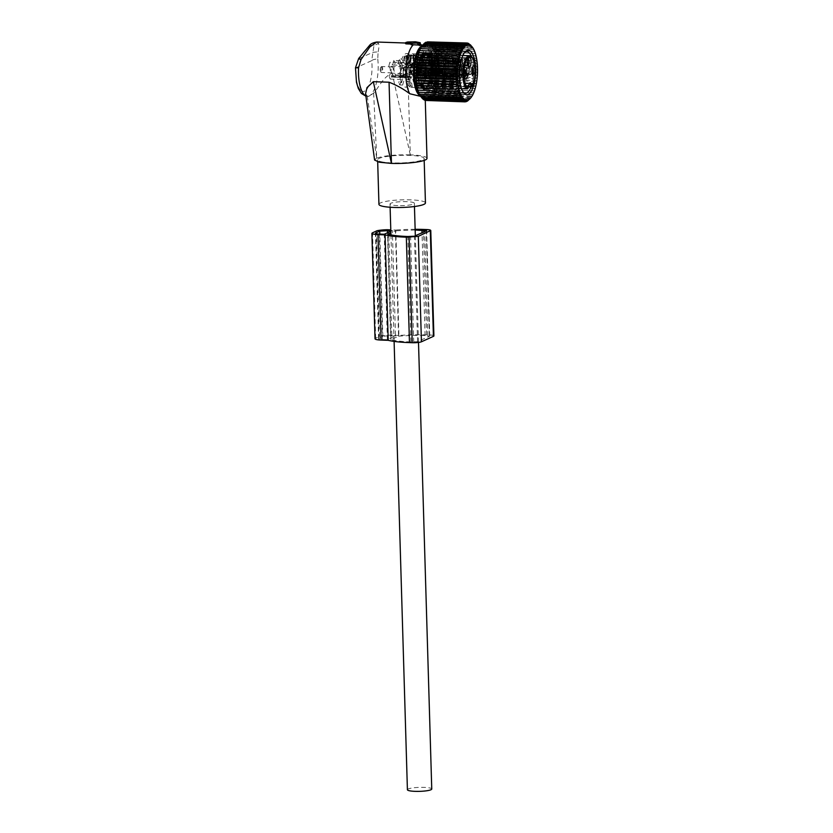 <?xml version="1.0" encoding="UTF-8"?>
<svg xmlns="http://www.w3.org/2000/svg" width="833" height="833" viewBox="0 0 833 833"><rect width="100%" height="100%" fill="white"/><g stroke="black" fill="none" stroke-linecap="round" stroke-linejoin="round"><path stroke-width="0.62" stroke-dasharray="4.17 3.12" d="M420.759 45.43L416.417 43.389A27.322 9.84 -88 0 1 416.615 43.389A27.322 9.84 -88 0 1 417.625 43.566A27.322 9.84 -88 0 1 419.697 44.92A27.322 9.84 -88 0 1 422.841 87.777L425.059 92.984L425.278 100.387M421.946 45.919A25.334 9.121 -88 0 1 424.403 45.784A25.334 9.121 -88 0 1 426.329 47.033A25.334 9.121 -88 0 1 431.629 73.117A25.334 9.121 -88 0 1 423.341 95.92L425.059 92.984M365.583 93.733L367.186 96.024L368.79 96.42L373.642 93.098C378.661 87.725 382.982 77.042 392.145 73.148L407.878 73.689C412.502 74.928 416.073 77.49 418.614 81.405L422.841 87.777M378.088 51.823C378.994 48.033 379.15 45.263 378.578 43.503L373.965 45.513L371.705 60.653A4.748 1.676 -6.4 0 1 377.776 59.07L378.088 51.823L372.767 52.354L358.669 58.737L355.493 67.785M420.634 96.357L423.341 95.92A25.334 9.121 -88 0 1 422.675 96.149A25.334 9.121 -88 0 1 420.228 95.847M407.878 73.689L410.284 154.865A26.135 4.28 178.3 0 1 420.821 155.792A26.135 4.28 178.3 0 1 426.996 158.353M410.284 154.865L392.145 73.148M373.642 93.098L376.714 158.197C383.794 155.698 394.894 154.584 410.013 154.855M367.186 96.024L376.714 158.197M376.287 158.385L374.59 159.988M383.118 162.102A23.262 3.811 178.3 0 1 377.62 159.821A23.262 3.811 178.3 0 1 392.822 155.792A23.262 3.811 178.3 0 1 418.624 156.156A23.262 3.811 178.3 0 1 424.122 158.437A23.262 3.811 178.3 0 1 408.92 162.466A23.262 3.811 178.3 0 1 383.118 162.102M378.578 43.503L376.724 42.014M358.638 58.549L358.669 58.737C366.874 47.002 371.976 42.598 373.965 45.513M378.942 204.335A23.262 3.811 178.3 0 1 394.144 200.305A23.262 3.811 178.3 0 1 419.947 200.67A23.262 3.811 178.3 0 1 425.444 202.95M415.407 41.785L415.677 43.358L416.417 43.389L405.671 43.67M415.677 43.358L414.188 43.316L414.386 41.848M412.262 42.806L411.221 44.659M412.012 44.076L411.263 44.055M413.543 42.223L413.46 43.431M397.81 205.626A12.172 1.989 178.3 0 1 390.021 204.002A12.172 1.989 178.3 0 1 406.577 201.659A12.172 1.989 178.3 0 1 414.365 203.283A12.172 1.989 178.3 0 1 397.81 205.626M407.41 789.726A12.172 1.989 178.3 0 1 423.966 787.383A12.172 1.989 178.3 0 1 431.754 789.007M421.071 70.972L422.279 71.992L423.674 71.367C421.956 70.493 421.082 70.368 421.071 70.972L420.946 68.493L422.196 69.129C420.321 68.368 420.78 68.15 423.591 68.504L426.204 68.421A4.457 1.604 92 0 0 425.174 69.368A4.457 1.604 92 0 0 424.497 74.304A4.457 1.604 92 0 0 425.902 77.334A4.457 1.604 92 0 0 426.944 76.386A4.457 1.604 92 0 0 427.621 71.451A4.457 1.604 92 0 0 426.204 68.421M402.672 68.4A3.769 1.354 92 0 0 401.496 69.087A3.769 1.354 92 0 0 400.965 73.658A3.769 1.354 92 0 0 402.412 75.741A3.769 1.354 92 0 0 402.985 75.022A3.769 1.354 92 0 0 403.589 71.263A3.769 1.354 92 0 0 402.672 68.4L404.39 69.576A2.624 0.948 92 0 0 403.568 70.055A2.624 0.948 92 0 0 403.203 73.231A2.624 0.948 92 0 0 404.213 74.689A2.624 0.948 92 0 0 404.609 74.189A2.624 0.948 92 0 0 405.036 71.565A2.624 0.948 92 0 0 404.39 69.576L405.546 69.941A2.228 0.802 92 0 0 405.036 70.42A2.228 0.802 92 0 0 404.692 72.888A2.228 0.802 92 0 0 405.4 74.397A2.228 0.802 92 0 0 405.921 73.918A2.228 0.802 92 0 0 406.254 71.461A2.228 0.802 92 0 0 405.546 69.941L421.019 70.743M408.212 67.806A4.457 1.604 92 0 0 407.17 68.754A4.457 1.604 -88 0 0 406.494 73.679A4.457 1.604 -88 0 0 407.899 76.709A4.457 1.604 -88 0 0 408.128 76.678A4.457 1.604 -88 0 0 408.941 75.761A4.457 1.604 92 0 0 409.638 71.138A4.457 1.604 92 0 0 408.43 67.858A4.457 1.604 92 0 0 408.212 67.806L420.946 68.493M423.591 68.504C425.434 68.316 424.965 68.525 422.196 69.129M425.663 74.606A2.228 0.802 -88 0 1 425.153 75.074A2.228 0.802 -88 0 1 424.445 73.564A2.228 0.802 -88 0 1 424.778 71.097A2.228 0.802 -88 0 1 425.299 70.628A2.228 0.802 -88 0 1 425.934 71.617A2.228 0.802 -88 0 1 425.84 74.127A2.228 0.802 -88 0 1 425.663 74.606M403.89 67.712A5.644 2.03 -88 0 1 405.484 66.578A5.644 2.03 -88 0 1 407.014 70.732A5.644 2.03 -88 0 1 406.129 76.594A5.644 2.03 92 0 1 405.098 77.75A5.644 2.03 92 0 1 403.068 74.335A5.644 2.03 92 0 1 403.89 67.712M405.89 75.657A4.457 1.604 92 0 0 406.577 70.732A4.457 1.604 92 0 0 405.161 67.702A4.457 1.604 92 0 0 404.13 68.65A4.457 1.604 92 0 0 403.443 73.575A4.457 1.604 92 0 0 404.859 76.605A4.457 1.604 92 0 0 405.89 75.657M401.36 68.556A4.457 1.604 92 0 0 400.673 73.481A4.457 1.604 92 0 0 402.089 76.511A4.457 1.604 92 0 0 403.12 75.564A4.457 1.604 92 0 0 403.807 70.638A4.457 1.604 92 0 0 402.391 67.608A4.457 1.604 92 0 0 401.36 68.556M428.787 76.074A3.27 1.177 92 0 0 429.151 76.251A3.27 1.177 92 0 0 430.411 73.554A3.27 1.177 92 0 0 429.745 69.91A3.27 1.177 92 0 0 429.38 69.722A3.27 1.177 92 0 0 428.36 71.117A3.27 1.177 92 0 0 428.235 74.783A3.27 1.177 92 0 0 428.787 76.074M429.453 76.095A3.27 1.177 -88 0 1 428.787 72.44A3.27 1.177 -88 0 1 430.047 69.743A3.27 1.177 -88 0 1 430.411 69.93A3.27 1.177 -88 0 1 431.077 73.575A3.27 1.177 -88 0 1 429.818 76.272A3.27 1.177 -88 0 1 429.453 76.095M430.817 76.521A4.457 1.604 92 0 0 431.494 71.586A4.457 1.604 92 0 0 430.088 68.556A4.457 1.604 92 0 0 429.047 69.503A4.457 1.604 92 0 0 428.37 74.439A4.457 1.604 92 0 0 429.776 77.459A4.457 1.604 92 0 0 430.817 76.521M428.047 76.417A4.457 1.604 92 0 0 428.724 71.492A4.457 1.604 92 0 0 427.319 68.462A4.457 1.604 92 0 0 426.277 69.41A4.457 1.604 92 0 0 425.601 74.345A4.457 1.604 92 0 0 427.006 77.365A4.457 1.604 92 0 0 428.047 76.417M428.162 76.886A5.05 1.822 92 0 0 428.933 71.305A5.05 1.822 92 0 0 427.339 67.869A5.05 1.822 92 0 0 426.163 68.941A5.05 1.822 92 0 0 425.392 74.533A5.05 1.822 92 0 0 426.985 77.958A5.05 1.822 92 0 0 428.162 76.886M425.049 68.9A5.05 1.822 92 0 0 424.289 74.491A5.05 1.822 92 0 0 425.882 77.927A5.05 1.822 92 0 0 427.058 76.855A5.05 1.822 92 0 0 427.829 71.263A5.05 1.822 92 0 0 426.225 67.827A5.05 1.822 92 0 0 425.049 68.9M424.809 68.379L425.299 70.628M431.442 71.138L459.15 73.21A4.457 1.572 94.3 0 0 457.931 70.638A4.457 1.572 94.3 0 0 456.057 74.616L428.349 72.544L430.057 69.753L431.442 71.138L430.109 68.556L428.349 72.544M459.15 73.21L459.025 73.273A4.134 1.458 94.3 0 0 457.702 70.992A4.134 1.458 94.3 0 0 456.172 74.564L456.057 74.616M459.025 73.273L431.046 71.346A3.27 1.156 94.3 0 0 430.192 69.753A3.27 1.156 94.3 0 0 428.86 72.336L456.172 74.564M431.515 73.481L459.15 73.314A4.457 1.635 -90.4 0 1 457.556 77.292A4.457 1.635 -90.4 0 1 456.057 74.71L428.87 74.678L429.838 76.272L431.515 73.481L429.807 77.459L428.422 74.887M459.15 73.314L459.035 73.366A4.134 1.51 -90.4 0 1 457.338 76.928A4.134 1.51 -90.4 0 1 456.182 74.658L456.057 74.71M431.067 73.689L459.035 73.366M455.713 73.533A3.27 1.197 -90.4 0 1 454.558 76.126A3.27 1.197 -90.4 0 1 453.516 74.522L456.182 74.658M453.516 74.522L428.87 74.678M424.507 59.018L425.725 60.049L427.11 59.414C425.392 58.549 424.528 58.414 424.507 59.018L424.393 56.55L425.632 57.185C423.758 56.415 424.226 56.207 427.027 56.55L429.651 56.477A4.457 1.604 92 0 0 428.61 57.425A4.457 1.604 92 0 0 427.933 62.36A4.457 1.604 92 0 0 429.339 65.38A4.457 1.604 92 0 0 430.38 64.443A4.457 1.604 92 0 0 431.057 59.507A4.457 1.604 92 0 0 429.651 56.477M406.108 56.446A3.769 1.354 92 0 0 404.932 57.144A3.769 1.354 92 0 0 404.401 61.715A3.769 1.354 92 0 0 405.858 63.797A3.769 1.354 92 0 0 406.431 63.079A3.769 1.354 92 0 0 407.035 59.32A3.769 1.354 92 0 0 406.108 56.446L407.826 57.623A2.624 0.948 92 0 0 407.014 58.112A2.624 0.948 92 0 0 406.639 61.288A2.624 0.948 92 0 0 407.649 62.746A2.624 0.948 92 0 0 408.055 62.246A2.624 0.948 92 0 0 408.472 59.622A2.624 0.948 92 0 0 407.826 57.623L408.993 57.998A2.228 0.802 92 0 0 408.472 58.466A2.228 0.802 92 0 0 408.128 60.934A2.228 0.802 92 0 0 408.836 62.454A2.228 0.802 92 0 0 409.357 61.975A2.228 0.802 92 0 0 409.701 59.507A2.228 0.802 92 0 0 408.993 57.998L424.455 58.799M411.648 55.863A4.457 1.604 92 0 0 410.617 56.811A4.457 1.604 -88 0 0 409.93 61.736A4.457 1.604 -88 0 0 411.346 64.766A4.457 1.604 -88 0 0 411.564 64.735A4.457 1.604 -88 0 0 412.377 63.818A4.457 1.604 92 0 0 413.085 59.185A4.457 1.604 92 0 0 411.877 55.915A4.457 1.604 92 0 0 411.648 55.863L424.393 56.55M427.027 56.55C428.87 56.373 428.412 56.582 425.632 57.185M429.11 62.652A2.228 0.802 -88 0 1 428.589 63.131A2.228 0.802 -88 0 1 427.881 61.621A2.228 0.802 -88 0 1 428.224 59.153A2.228 0.802 -88 0 1 428.745 58.674A2.228 0.802 -88 0 1 429.37 59.674A2.228 0.802 -88 0 1 429.287 62.173A2.228 0.802 -88 0 1 429.11 62.652M407.327 55.769A5.644 2.03 -88 0 1 408.93 54.634A5.644 2.03 -88 0 1 410.461 58.789A5.644 2.03 -88 0 1 409.565 64.651A5.644 2.03 92 0 1 408.545 65.807A5.644 2.03 92 0 1 406.514 62.381A5.644 2.03 92 0 1 407.327 55.769M409.336 63.714A4.457 1.604 92 0 0 410.013 58.779A4.457 1.604 92 0 0 408.607 55.759A4.457 1.604 92 0 0 407.566 56.706A4.457 1.604 92 0 0 406.889 61.632A4.457 1.604 92 0 0 408.295 64.662A4.457 1.604 92 0 0 409.336 63.714M404.796 56.602A4.457 1.604 92 0 0 404.12 61.538A4.457 1.604 92 0 0 405.525 64.568A4.457 1.604 92 0 0 406.566 63.62A4.457 1.604 92 0 0 407.243 58.685A4.457 1.604 92 0 0 405.838 55.665A4.457 1.604 92 0 0 404.796 56.602M432.223 64.12A3.27 1.177 92 0 0 432.598 64.308A3.27 1.177 92 0 0 433.847 61.611A3.27 1.177 92 0 0 433.191 57.956A3.27 1.177 92 0 0 432.816 57.779A3.27 1.177 92 0 0 431.796 59.174A3.27 1.177 92 0 0 431.671 62.839A3.27 1.177 92 0 0 432.223 64.12M432.889 64.151A3.27 1.177 -88 0 1 432.233 60.497A3.27 1.177 -88 0 1 433.483 57.8A3.27 1.177 -88 0 1 433.858 57.987A3.27 1.177 -88 0 1 434.514 61.632A3.27 1.177 -88 0 1 433.264 64.328A3.27 1.177 -88 0 1 432.889 64.151M434.253 64.568A4.457 1.604 92 0 0 434.93 59.643A4.457 1.604 92 0 0 433.524 56.613A4.457 1.604 92 0 0 432.494 57.56A4.457 1.604 92 0 0 431.806 62.485A4.457 1.604 92 0 0 433.222 65.515A4.457 1.604 92 0 0 434.253 64.568M431.484 64.474A4.457 1.604 92 0 0 432.171 59.549A4.457 1.604 92 0 0 430.755 56.519A4.457 1.604 92 0 0 429.724 57.467A4.457 1.604 92 0 0 429.037 62.392A4.457 1.604 92 0 0 430.453 65.422A4.457 1.604 92 0 0 431.484 64.474M431.609 64.943A5.05 1.822 92 0 0 432.379 59.351A5.05 1.822 92 0 0 430.776 55.926A5.05 1.822 92 0 0 429.599 56.998A5.05 1.822 92 0 0 428.828 62.59A5.05 1.822 92 0 0 430.432 66.015A5.05 1.822 92 0 0 431.609 64.943M428.495 56.956A5.05 1.822 92 0 0 427.725 62.548A5.05 1.822 92 0 0 429.318 65.974A5.05 1.822 92 0 0 430.494 64.912A5.05 1.822 92 0 0 431.265 59.32A5.05 1.822 92 0 0 429.672 55.884A5.05 1.822 92 0 0 428.495 56.956M428.245 56.436L428.745 58.674M434.888 59.195L462.586 61.267A4.457 1.572 94.3 0 0 461.367 58.695A4.457 1.572 94.3 0 0 459.493 62.673L431.796 60.59L433.504 57.8L434.888 59.195L433.545 56.613L431.796 60.59M462.586 61.267L462.471 61.319A4.134 1.458 94.3 0 0 461.138 59.039A4.134 1.458 94.3 0 0 459.618 62.61L459.493 62.673M462.471 61.319L434.493 59.403A3.27 1.156 94.3 0 0 433.629 57.81A3.27 1.156 94.3 0 0 432.296 60.392L459.618 62.61M434.951 61.538L462.596 61.361A4.457 1.635 -90.4 0 1 460.993 65.349A4.457 1.635 -90.4 0 1 459.493 62.767L432.306 62.735L433.275 64.328L434.951 61.538L433.243 65.515L431.858 62.933M462.596 61.361L462.471 61.423A4.134 1.51 -90.4 0 1 460.774 64.984A4.134 1.51 -90.4 0 1 459.618 62.714L459.493 62.767M434.503 61.736L462.471 61.423M459.15 61.59A3.27 1.197 -90.4 0 1 457.994 64.183A3.27 1.197 -90.4 0 1 456.963 62.579L459.618 62.714M456.963 62.579L432.306 62.735M428.558 67.577L429.766 68.598L431.161 67.973C429.443 67.109 428.579 66.973 428.558 67.577L428.443 65.099L429.682 65.734C427.808 64.974 428.277 64.766 431.077 65.109L433.701 65.036A4.457 1.604 92 0 0 432.66 65.984A4.457 1.604 92 0 0 431.983 70.909A4.457 1.604 92 0 0 433.389 73.939A4.457 1.604 92 0 0 434.43 72.992A4.457 1.604 92 0 0 435.107 68.067A4.457 1.604 92 0 0 433.701 65.036M410.159 65.005A3.769 1.354 92 0 0 408.982 65.703A3.769 1.354 92 0 0 408.451 70.264A3.769 1.354 92 0 0 409.909 72.356A3.769 1.354 92 0 0 410.482 71.638A3.769 1.354 92 0 0 411.086 67.869A3.769 1.354 92 0 0 410.159 65.005L411.877 66.182A2.624 0.948 92 0 0 411.054 66.661A2.624 0.948 92 0 0 410.69 69.847A2.624 0.948 92 0 0 411.7 71.294A2.624 0.948 92 0 0 412.096 70.795A2.624 0.948 92 0 0 412.522 68.181A2.624 0.948 92 0 0 411.877 66.182L413.043 66.557A2.228 0.802 92 0 0 412.522 67.025A2.228 0.802 92 0 0 412.179 69.493A2.228 0.802 92 0 0 412.887 71.003A2.228 0.802 92 0 0 413.407 70.534A2.228 0.802 92 0 0 413.741 68.067A2.228 0.802 92 0 0 413.043 66.557L428.506 67.358M415.698 64.412A4.457 1.604 92 0 0 414.657 65.359A4.457 1.604 -88 0 0 413.98 70.295A4.457 1.604 -88 0 0 415.396 73.325A4.457 1.604 -88 0 0 415.615 73.283A4.457 1.604 -88 0 0 416.427 72.377A4.457 1.604 92 0 0 417.135 67.744A4.457 1.604 92 0 0 415.917 64.464A4.457 1.604 92 0 0 415.698 64.412L428.443 65.099M431.077 65.109C432.921 64.922 432.462 65.13 429.682 65.734M433.16 71.211A2.228 0.802 -88 0 1 432.639 71.68A2.228 0.802 -88 0 1 431.931 70.17A2.228 0.802 -88 0 1 432.275 67.702A2.228 0.802 -88 0 1 432.785 67.234A2.228 0.802 -88 0 1 433.42 68.233A2.228 0.802 -88 0 1 433.337 70.732A2.228 0.802 -88 0 1 433.16 71.211M411.377 64.318A5.644 2.03 -88 0 1 412.981 63.193A5.644 2.03 -88 0 1 414.511 67.338A5.644 2.03 -88 0 1 413.616 73.21A5.644 2.03 92 0 1 412.595 74.356A5.644 2.03 92 0 1 410.554 70.94A5.644 2.03 92 0 1 411.377 64.318M413.387 72.273A4.457 1.604 92 0 0 414.063 67.338A4.457 1.604 92 0 0 412.647 64.308A4.457 1.604 92 0 0 411.617 65.255A4.457 1.604 92 0 0 410.94 70.191A4.457 1.604 92 0 0 412.345 73.221A4.457 1.604 92 0 0 413.387 72.273M408.847 65.161A4.457 1.604 92 0 0 408.17 70.097A4.457 1.604 92 0 0 409.576 73.117A4.457 1.604 92 0 0 410.617 72.179A4.457 1.604 92 0 0 411.294 67.244A4.457 1.604 92 0 0 409.878 64.214A4.457 1.604 92 0 0 408.847 65.161M436.273 72.679A3.27 1.177 92 0 0 436.648 72.867A3.27 1.177 92 0 0 437.898 70.159A3.27 1.177 92 0 0 437.242 66.515A3.27 1.177 92 0 0 436.867 66.328A3.27 1.177 92 0 0 435.846 67.733A3.27 1.177 92 0 0 435.721 71.399A3.27 1.177 92 0 0 436.273 72.679M436.94 72.7A3.27 1.177 -88 0 1 436.284 69.056A3.27 1.177 -88 0 1 437.533 66.359A3.27 1.177 -88 0 1 437.898 66.536A3.27 1.177 -88 0 1 438.564 70.191A3.27 1.177 -88 0 1 437.304 72.888A3.27 1.177 -88 0 1 436.94 72.7M438.304 73.127A4.457 1.604 92 0 0 438.981 68.191A4.457 1.604 92 0 0 437.575 65.172A4.457 1.604 92 0 0 436.534 66.109A4.457 1.604 92 0 0 435.857 71.044A4.457 1.604 92 0 0 437.273 74.075A4.457 1.604 92 0 0 438.304 73.127M435.534 73.033A4.457 1.604 92 0 0 436.211 68.098A4.457 1.604 92 0 0 434.805 65.078A4.457 1.604 92 0 0 433.764 66.015A4.457 1.604 92 0 0 433.087 70.951A4.457 1.604 92 0 0 434.503 73.981A4.457 1.604 92 0 0 435.534 73.033M435.649 73.502A5.05 1.822 92 0 0 436.419 67.91A5.05 1.822 92 0 0 434.826 64.474A5.05 1.822 92 0 0 433.649 65.547A5.05 1.822 92 0 0 432.879 71.138A5.05 1.822 92 0 0 434.482 74.574A5.05 1.822 92 0 0 435.649 73.502M432.546 65.515A5.05 1.822 92 0 0 431.775 71.107A5.05 1.822 92 0 0 433.368 74.533A5.05 1.822 92 0 0 434.545 73.46A5.05 1.822 92 0 0 435.315 67.869A5.05 1.822 92 0 0 433.722 64.443A5.05 1.822 92 0 0 432.546 65.515M432.296 64.984L432.785 67.234M438.929 67.744L466.636 69.826A4.457 1.572 94.3 0 0 465.418 67.254A4.457 1.572 94.3 0 0 463.544 71.222L435.836 69.149L437.554 66.359L438.929 67.744L437.596 65.172L435.836 69.149M466.636 69.826L466.511 69.878A4.134 1.458 94.3 0 0 465.189 67.598A4.134 1.458 94.3 0 0 463.669 71.169L463.544 71.222M466.511 69.878L438.533 67.952A3.27 1.156 94.3 0 0 437.679 66.369A3.27 1.156 94.3 0 0 436.346 68.952L463.669 71.169M439.001 70.087L466.636 69.92A4.457 1.635 -90.4 0 1 465.043 73.898A4.457 1.635 -90.4 0 1 463.544 71.315L436.357 71.284L437.325 72.888L439.001 70.087L437.294 74.075L435.909 71.492M466.636 69.92L466.522 69.972A4.134 1.51 -90.4 0 1 464.824 73.533A4.134 1.51 -90.4 0 1 463.669 71.263L463.544 71.315M438.554 70.295L466.522 69.972M463.2 70.139A3.27 1.197 -90.4 0 1 462.044 72.731A3.27 1.197 -90.4 0 1 461.003 71.138L463.669 71.263M461.003 71.138L436.357 71.284M431.057 54.437A3.353 1.208 92 0 0 430.328 53.687L427.735 54.853L432.993 54.509A3.353 1.208 92 0 0 432.265 53.749A3.353 1.208 92 0 0 431.484 54.457A3.353 1.208 92 0 0 431.171 55.332L427.735 54.853L429.547 54.395A3.353 1.208 92 0 0 429.234 55.259M435.222 89.725A20.492 7.372 -88 0 1 431.869 91.755A20.492 7.372 -88 0 1 425.226 75.72A20.492 7.372 -88 0 1 429.911 52.833A20.492 7.372 -88 0 1 433.275 50.792A20.492 7.372 -88 0 1 439.907 66.838A20.492 7.372 -88 0 1 435.222 89.725M432.993 54.509A16.785 6.039 -88 0 1 433.15 54.509A16.785 6.039 -88 0 1 438.575 67.64A16.785 6.039 -88 0 1 434.743 86.382A16.785 6.039 -88 0 1 433.962 87.226A3.353 1.208 -88 0 1 433.66 88.09A3.353 1.208 -88 0 1 432.879 88.808A3.353 1.208 -88 0 1 432.15 88.048A16.785 6.039 -88 0 1 431.994 88.048A16.785 6.039 -88 0 1 426.558 74.908A16.785 6.039 -88 0 1 430.401 56.175A16.785 6.039 -88 0 1 431.171 55.332M407.67 57.894L410.44 57.987A16.785 6.039 -88 0 1 411.044 78.427L408.274 78.333A16.785 6.039 -88 0 1 407.337 81.592L410.107 81.686A16.785 6.039 -88 0 1 408.16 85.466A16.785 6.039 -88 0 1 405.411 87.132A16.785 6.039 -88 0 1 402.641 85.07L399.871 84.976A16.785 6.039 -88 0 1 398.768 82.644L401.537 82.738A16.785 6.039 -88 0 1 400.923 62.298L398.153 62.204A16.785 6.039 -88 0 1 399.101 58.945L401.87 59.039A16.785 6.039 -88 0 1 403.807 55.259A16.785 6.039 -88 0 1 406.566 53.593A16.785 6.039 -88 0 1 409.336 55.655L406.566 55.561A16.785 6.039 -88 0 1 407.67 57.894L406.087 63.391L408.857 63.485A10.1 3.634 -88 0 1 408.982 63.933A5.342 1.926 -88 0 1 409.909 63.329A5.342 1.926 -88 0 1 411.492 70.43A5.342 1.926 -88 0 1 409.544 74.012A5.342 1.926 -88 0 1 409.274 73.95A10.1 3.634 -88 0 1 409.18 74.491L406.41 74.397A10.1 3.634 -88 0 1 405.473 77.656L407.337 81.592M420.009 54.343L422.123 54.416A16.785 6.039 -88 0 1 425.923 62.444L422.227 61.934L420.55 58.404L420.009 54.343A16.785 6.039 -88 0 1 423.81 62.371M423.039 85.372L420.925 85.299L421.217 80.863L423.331 80.936L423.039 85.372A16.785 6.039 -88 0 0 426.267 74.158L424.153 74.085A16.785 6.039 -88 0 1 420.925 85.299M417.614 73.856A16.785 6.039 -88 0 1 414.386 85.07L416.094 75.699L417.614 73.856L419.728 73.929A16.785 6.039 -88 0 1 416.5 85.143L414.386 85.07M413.47 54.124A16.785 6.039 -88 0 1 417.271 62.142L415.688 61.715L414.011 58.175L413.47 54.124L415.584 54.187A16.785 6.039 -88 0 1 419.374 62.215L417.271 62.142M440.761 89.912A20.492 7.372 -88 0 1 437.398 91.953A20.492 7.372 -88 0 1 430.765 75.907A20.492 7.372 -88 0 1 435.451 53.02A20.492 7.372 -88 0 1 438.814 50.99A20.492 7.372 -88 0 1 445.447 67.025A20.492 7.372 -88 0 1 440.761 89.912M433.962 87.226L429.641 87.434L431.713 88.027A3.353 1.208 92 0 0 432.025 87.163M432.15 88.048L430.203 87.986C428.412 87.975 428.224 87.788 429.641 87.434C428.224 87.788 428.412 87.975 430.203 87.986A3.353 1.208 92 0 0 430.932 88.735A3.353 1.208 92 0 0 431.713 88.027M412.502 67.494L414.615 67.567A16.785 6.039 -88 0 1 417.843 56.352L415.729 56.28L414.022 65.651L412.502 67.494A16.785 6.039 -88 0 1 415.729 56.28M414.959 79.281L412.845 79.208L414.959 79.281A16.785 6.039 -88 0 0 418.76 87.309L416.646 87.236A16.785 6.039 -88 0 1 412.845 79.208M405.963 67.265A16.785 6.039 -88 0 1 409.19 56.061L407.483 65.422L405.963 67.265L408.076 67.338A16.785 6.039 -88 0 1 411.304 56.134L409.19 56.061M410.107 87.007A16.785 6.039 -88 0 1 406.306 78.979L407.899 79.416L409.565 82.946L410.107 87.007L412.22 87.08A16.785 6.039 -88 0 1 408.42 79.052L406.306 78.979M408.274 78.333L406.41 74.397M411.044 78.427L409.18 74.491M410.44 57.987L408.857 63.485M406.566 55.561L404.984 61.059A10.1 3.634 -88 0 1 406.087 63.391M409.336 55.655L407.754 61.153L404.984 61.059M401.87 59.039L403.724 62.975A10.1 3.634 -88 0 1 403.901 62.59A5.342 1.926 -88 0 1 405.869 54.77A5.342 1.926 -88 0 1 406.462 55.072A5.342 1.926 -88 0 1 407.556 60.934A10.1 3.634 -88 0 1 407.754 61.153M402.641 85.07L404.817 77.5A5.342 1.926 -88 0 1 406.473 75.272A5.342 1.926 -88 0 1 407.545 76.272L410.107 81.686M405.473 77.656L394.394 77.271L393.697 75.793L407.545 76.272M425.923 62.444L422.227 61.934M424.33 62.006L422.664 58.477L420.55 58.404M422.123 54.416L422.664 58.477M426.267 74.158L424.747 76.001L423.331 80.936M424.153 74.085L422.643 75.928L421.217 80.863M424.747 76.001L422.643 75.928M416.5 85.143L416.792 80.707L414.678 80.634M419.728 73.929L418.208 75.772L416.792 80.707M418.208 75.772L416.094 75.699M419.374 62.215L415.688 61.715M417.791 61.788L416.125 58.248L414.011 58.175M415.584 54.187L416.125 58.248M398.153 62.204L400.017 66.14A10.1 3.634 -88 0 1 400.954 62.881L399.101 58.945M400.923 62.298L402.787 66.234L400.017 66.14M401.537 82.738L403.12 77.24A10.1 3.634 -88 0 1 402.985 76.792A5.342 1.926 -88 0 1 402.058 77.407A5.342 1.926 -88 0 1 400.475 70.295A5.342 1.926 -88 0 1 402.422 66.713A5.342 1.926 -88 0 1 402.693 66.775A10.1 3.634 -88 0 1 402.787 66.234M403.12 77.24L400.35 77.146L398.768 82.644M399.871 84.976L401.454 79.479A10.1 3.634 -88 0 1 400.35 77.146M401.454 79.479L390.375 79.093L390.969 77.032A5.342 1.926 -88 0 1 392.624 74.793A5.342 1.926 -88 0 1 393.697 75.793M403.724 62.975L400.954 62.881M417.843 56.352L417.552 60.788L415.438 60.715M417.552 60.788L416.136 65.724L414.022 65.651M414.615 67.567L416.136 65.724M418.76 87.309L418.218 83.248L416.542 79.708M416.646 87.236L416.104 83.175L414.438 79.645M418.218 83.248L416.104 83.175M411.304 56.134L411.013 60.57L408.899 60.497M411.013 60.57L409.586 65.495L407.483 65.422M408.076 67.338L409.586 65.495M408.42 79.052L410.003 79.489L407.899 79.416M412.22 87.08L411.679 83.019L410.003 79.489M411.679 83.019L409.565 82.946M414.053 67.119A5.342 1.926 -88 0 1 416 63.537A5.342 1.926 -88 0 1 417.583 70.638A5.342 1.926 -88 0 1 415.636 74.22A5.342 1.926 -88 0 1 414.053 67.119M417.489 70.545A5.05 1.822 -88 0 1 415.646 73.929A5.05 1.822 -88 0 1 414.157 67.213A5.05 1.822 -88 0 1 416 63.829A5.05 1.822 -88 0 1 417.489 70.545M410.992 65.37A5.342 1.926 -88 0 1 409.909 59.393A5.342 1.926 -88 0 1 411.96 54.978A5.342 1.926 -88 0 1 412.554 55.28A5.342 1.926 -88 0 1 413.637 61.246A5.342 1.926 -88 0 1 411.585 65.661A5.342 1.926 -88 0 1 410.992 65.37M412.512 55.561A5.05 1.822 -88 0 1 413.543 61.194A5.05 1.822 -88 0 1 411.596 65.37A5.05 1.822 -88 0 1 411.033 65.089A5.05 1.822 -88 0 1 410.013 59.445A5.05 1.822 -88 0 1 411.95 55.28A5.05 1.822 -88 0 1 412.512 55.561M391.749 67.213A2.968 1.072 -88 0 1 392.239 66.921A2.968 1.072 -88 0 1 393.207 69.243A2.968 1.072 -88 0 1 392.52 72.565A2.968 1.072 -88 0 1 392.041 72.856A2.968 1.072 -88 0 1 391.073 70.534A2.968 1.072 -88 0 1 391.749 67.213M381.233 66.848A2.968 1.072 -88 0 1 381.295 66.775A2.968 1.072 -88 0 1 381.722 66.557A2.968 1.072 -88 0 1 382.68 68.879A2.968 1.072 -88 0 1 382.003 72.2A2.968 1.072 -88 0 1 381.514 72.492A2.968 1.072 -88 0 1 381.108 72.252A2.968 1.072 -88 0 1 380.546 69.587A2.968 1.072 -88 0 1 381.233 66.848M468.021 88.131L450.903 87.559L450.486 88.36L450.903 87.559A5.05 1.822 -88 0 1 452.881 82.873C452.069 83.821 451.486 81.04 450.32 87.673L449.799 88.413L461.565 88.756L449.497 88.59A16.785 6.039 -88 0 0 449.997 88.662A16.785 6.039 -88 0 0 452.59 87.184L454.88 86.372L471.499 86.944A16.785 6.039 -88 0 0 474.81 68.181A16.785 6.039 -88 0 0 469.416 55.759M410.096 74.033A5.342 1.926 -88 0 1 408.149 77.615A5.342 1.926 -88 0 1 406.566 70.503A5.342 1.926 -88 0 1 408.514 66.921A5.342 1.926 -88 0 1 410.096 74.033M406.671 70.607A5.05 1.822 -88 0 1 408.503 67.223A5.05 1.822 -88 0 1 410.003 73.929A5.05 1.822 -88 0 1 408.16 77.313A5.05 1.822 -88 0 1 406.671 70.607M436.315 71.19A5.05 1.822 -88 0 1 434.482 74.574A5.05 1.822 -88 0 1 432.983 67.858A5.05 1.822 -88 0 1 434.826 64.474A5.05 1.822 -88 0 1 436.315 71.19M431.348 56.207A5.05 1.822 -88 0 1 432.369 61.85A5.05 1.822 -88 0 1 430.432 66.015A5.05 1.822 -88 0 1 429.859 65.734A5.05 1.822 -88 0 1 428.839 60.091A5.05 1.822 -88 0 1 430.776 55.926A5.05 1.822 -88 0 1 431.348 56.207M380.754 67.369A2.374 0.854 -88 0 1 380.806 67.306A2.374 0.854 -88 0 1 381.878 68.545A2.374 0.854 -88 0 1 381.368 71.648A2.374 0.854 -88 0 1 380.66 71.69A2.374 0.854 -88 0 1 380.202 69.555A2.374 0.854 -88 0 1 380.754 67.369M453.319 86.403A15.889 5.716 -88 0 1 450.382 87.736L450.903 87.559L450.382 87.736A4.155 1.499 -88 0 1 451.746 83.789A4.155 1.499 -88 0 1 453.319 86.403L454.88 86.372M450.382 87.736A0.895 0.833 105 0 1 449.497 88.59M425.496 71.253A5.05 1.822 -88 0 1 427.339 67.869A5.05 1.822 -88 0 1 428.828 74.585A5.05 1.822 -88 0 1 426.985 77.958A5.05 1.822 -88 0 1 425.496 71.253M436.128 70.992A4.457 1.604 -88 0 1 434.503 73.981A4.457 1.604 -88 0 1 433.181 68.056A4.457 1.604 -88 0 1 434.805 65.078A4.457 1.604 -88 0 1 436.128 70.992M431.255 56.769A4.457 1.604 -88 0 1 432.16 61.746A4.457 1.604 -88 0 1 430.453 65.422A4.457 1.604 -88 0 1 429.953 65.172A4.457 1.604 -88 0 1 429.047 60.195A4.457 1.604 -88 0 1 430.755 56.519A4.457 1.604 -88 0 1 431.255 56.769M425.694 71.451A4.457 1.604 -88 0 1 427.319 68.462A4.457 1.604 -88 0 1 428.631 74.387A4.457 1.604 -88 0 1 427.006 77.365A4.457 1.604 -88 0 1 425.694 71.451M469.354 72.138A4.457 1.604 -88 0 1 467.729 75.116A4.457 1.604 -88 0 1 466.407 69.201A4.457 1.604 -88 0 1 468.031 66.213A4.457 1.604 -88 0 1 469.354 72.138M464.491 57.914A4.457 1.604 -88 0 1 465.387 62.881A4.457 1.604 -88 0 1 463.679 66.567A4.457 1.604 -88 0 1 463.179 66.317A4.457 1.604 -88 0 1 462.273 61.34A4.457 1.604 -88 0 1 463.981 57.664A4.457 1.604 -88 0 1 464.491 57.914M464.575 77.448A3.27 1.177 -88 0 1 464.439 77.469A3.27 1.177 -88 0 1 463.991 77.198A3.27 1.177 -88 0 1 463.471 73.127A3.27 1.177 92 0 1 464.2 71.169L465.418 69.847M464.793 70.961A3.27 1.177 92 0 0 464.658 70.94A3.27 1.177 92 0 0 464.2 71.169M468.011 65.505A3.27 1.177 92 0 1 467.875 65.515A3.27 1.177 92 0 1 467.511 65.338A3.27 1.177 -88 0 1 467.428 65.255A3.27 1.177 -88 0 1 466.813 62.215A3.27 1.177 -88 0 1 467.636 59.226A3.27 1.177 -88 0 1 468.094 58.987A3.27 1.177 -88 0 1 468.229 59.018M472.061 74.054A3.27 1.177 92 0 1 471.926 74.075A3.27 1.177 92 0 1 471.478 73.804A3.27 1.177 92 0 1 470.957 69.733A3.27 1.177 -88 0 1 471.686 67.785A3.27 1.177 -88 0 1 472.144 67.546A3.27 1.177 -88 0 1 472.28 67.577M458.921 72.586A4.457 1.604 -88 0 1 460.545 69.608A4.457 1.604 -88 0 1 461.867 75.522A4.457 1.604 -88 0 1 460.243 78.51A4.457 1.604 -88 0 1 458.921 72.586M468.958 71.742A3.27 1.177 -88 0 1 467.771 73.929A3.27 1.177 -88 0 1 466.803 69.587A3.27 1.177 -88 0 1 467.99 67.4A3.27 1.177 -88 0 1 468.958 71.742M464.314 59.028A3.27 1.177 -88 0 1 464.97 62.683A3.27 1.177 -88 0 1 463.721 65.38A3.27 1.177 -88 0 1 463.356 65.193A3.27 1.177 -88 0 1 462.69 61.548A3.27 1.177 -88 0 1 463.95 58.851A3.27 1.177 -88 0 1 464.314 59.028M461.472 75.137A3.27 1.177 -88 0 1 460.285 77.323A3.27 1.177 -88 0 1 459.316 72.981A3.27 1.177 -88 0 1 460.503 70.795A3.27 1.177 -88 0 1 461.472 75.137M402.985 76.792L389.146 76.324A10.1 3.634 -88 0 0 389.271 76.761A10.1 3.634 -88 0 0 390.375 79.093M402.693 66.775L388.844 66.307A5.342 1.926 -88 0 1 389.646 67.244A5.342 1.926 -88 0 1 390.156 73.346A5.342 1.926 -88 0 1 389.865 74.689A5.342 1.926 -88 0 1 389.146 76.324M388.844 66.307A10.1 3.634 -88 0 1 388.949 65.755A10.1 3.634 -88 0 1 389.886 62.496A10.1 3.634 -88 0 1 390.052 62.111L403.901 62.59M407.556 60.934L393.717 60.455A5.342 1.926 -88 0 1 393.311 62.746A5.342 1.926 -88 0 1 391.656 64.984A5.342 1.926 -88 0 1 391.052 64.682A5.342 1.926 -88 0 1 390.583 63.985A5.342 1.926 -88 0 1 390.052 62.111M393.717 60.455A10.1 3.634 -88 0 1 393.905 60.684A10.1 3.634 -88 0 1 395.009 63.016A10.1 3.634 -88 0 1 395.134 63.454A5.342 1.926 -88 0 0 394.415 65.078A5.342 1.926 -88 0 0 394.124 66.432A5.342 1.926 -88 0 0 394.634 72.533A5.342 1.926 -88 0 0 395.436 73.471A10.1 3.634 -88 0 1 395.331 74.022A10.1 3.634 -88 0 1 394.394 77.271M408.982 63.933L395.134 63.454M409.274 73.95L395.436 73.471M432.712 89.475L474.341 90.901L472.946 92.89L434.076 91.557L432.712 89.475L474.341 90.901M431.963 91.443L473.592 92.88L472.134 94.868L433.264 93.535L431.963 91.443L434.076 91.557M473.592 92.88L472.946 92.89M466.709 43.045L428.808 41.744L427.829 43.316L429.828 42.119L428.787 43.805L430.828 42.775L429.713 44.555L431.786 43.701L430.599 45.565L432.691 44.899L431.442 46.825L433.556 46.336L432.233 48.304L434.347 48.022L432.952 50.011L435.076 49.928L433.608 51.917L435.721 52.031L434.191 54.01L436.294 54.322L434.68 56.269L436.763 56.779L435.086 58.664L437.148 59.372L435.409 61.184L437.44 62.069L435.638 63.797L437.617 64.87L435.763 66.473L437.71 67.712L435.794 69.201L437.689 70.597L435.732 71.95L437.564 73.491L435.565 74.678L437.346 76.355L435.305 77.386L437.023 79.166L434.961 80.02L436.607 81.905L434.514 82.571L436.107 84.529L433.993 85.018L435.503 87.038L433.389 87.319L475.018 88.756L473.696 90.724M475.018 88.756L435.503 87.038M433.993 85.018L475.622 86.445L474.373 88.371M475.622 86.445L474.977 85.872L436.107 84.529M434.514 82.571L476.153 84.008L474.977 85.872M476.153 84.008L475.476 83.238L436.607 81.905M434.961 80.02L476.591 81.457L475.476 83.238M476.591 81.457L475.893 80.499L437.023 79.166M435.305 77.386L476.945 78.812L475.893 80.499M476.945 78.812L476.216 77.688L437.346 76.355M435.565 74.678L477.194 76.115L476.216 77.688M477.194 76.115L476.434 74.824L437.564 73.491M435.732 71.95L477.361 73.377L476.434 74.824M477.361 73.377L476.559 71.94L437.689 70.597M435.794 69.201L477.424 70.638L476.559 71.94M477.424 70.638L476.58 69.056L437.71 67.712M435.763 66.473L477.392 67.91L476.58 69.056M477.392 67.91L476.497 66.203L437.617 64.87M435.638 63.797L477.267 65.224L476.497 66.203M477.267 65.224L476.309 63.412L437.44 62.069M435.409 61.184L477.038 62.61L476.309 63.412M477.038 62.61L476.018 60.705L437.148 59.372M435.086 58.664L476.726 60.101L476.018 60.705M476.726 60.101L475.633 58.112L436.763 56.779M434.68 56.269L475.633 58.112M476.309 57.696L475.164 55.665L436.294 54.322M434.191 54.01L475.164 55.665M475.82 55.447L474.591 53.374L435.721 52.031M433.608 51.917L474.591 53.374M475.237 53.354L473.946 51.261L435.076 49.928M432.952 50.011L473.946 51.261M474.591 51.448L473.217 49.355L434.347 48.022M432.233 48.304L473.217 49.355M473.862 49.741L472.426 47.679L433.556 46.336M431.442 46.825L473.082 48.252L472.426 47.679M473.082 48.252L471.561 46.231L432.691 44.899M430.599 45.565L472.238 47.002L471.561 46.231M429.391 96.118L471.03 97.544L469.354 99.439L430.484 98.096L429.391 96.118L431.452 96.815L430.297 94.785L432.379 95.295L431.161 93.223L472.79 94.65L471.249 96.628L432.379 95.295M471.03 97.544L470.322 98.159L431.452 96.815M430.297 94.785L471.926 96.212L470.322 98.159M471.926 96.212L471.249 96.628M472.79 94.65L472.134 94.868M431.161 93.223L433.264 93.535M465.178 100.199L423.539 98.763L426.361 100.522L425.507 98.94L427.402 100.335L426.506 98.627L428.443 99.866L427.485 98.044L429.474 99.117L428.454 97.211L430.484 98.096M419.468 94.9A26.083 9.392 92 0 0 422.008 96.857A26.083 9.392 92 0 0 433.15 74.137A26.083 9.392 92 0 0 425.83 45.107A26.083 9.392 92 0 0 421.123 46.804M433.389 87.319L434.826 89.381M470.51 45.034L431.786 43.701M429.713 44.555L471.343 45.992M469.323 44.097L430.828 42.775M428.787 43.805L470.416 45.242M468.063 43.431L429.828 42.119M427.829 43.316L469.458 44.753M424.518 98.992L466.157 100.418M425.507 98.94L467.146 100.377M465.512 101.647L427.402 100.335M426.506 98.627L468.136 100.064M466.844 101.189L428.443 99.866M427.485 98.044L469.114 99.481M468.115 100.449L429.474 99.117M428.454 97.211L470.083 98.638M423.31 99.398L422.581 98.273L424.299 100.054L423.539 98.763M422.352 98.471L421.654 97.523L422.487 98.481M464.543 46.304L422.914 44.878L423.664 44.076M424.882 43.066L423.882 44.034L424.653 43.056M428.808 41.744L426.85 43.097L427.766 41.65L425.861 43.139L426.725 41.837L424.861 43.451L425.684 42.316M428.454 57.373L428.381 56.561A18.253 6.57 92 0 0 427.995 55.749L427.402 55.811A17.347 6.248 92 0 0 426.954 55.165L426.663 53.812A18.253 6.57 92 0 0 426.194 53.395L425.611 53.958A17.347 6.248 92 0 0 425.111 53.739L424.674 52.739A18.253 6.57 92 0 0 424.549 52.739A18.253 6.57 92 0 0 424.164 52.75L423.664 53.77A17.347 6.248 92 0 0 423.154 53.999L422.612 53.458A18.253 6.57 92 0 0 422.112 53.895L421.748 55.27A17.347 6.248 92 0 0 421.269 55.926L420.675 55.884A18.253 6.57 92 0 0 420.249 56.717L420.03 58.31A17.347 6.248 92 0 0 419.645 59.32L419.061 59.799A18.253 6.57 92 0 0 418.728 60.934L418.697 62.579A17.347 6.248 92 0 0 418.437 63.86L417.916 64.797A18.253 6.57 92 0 0 417.729 66.13L417.885 67.681A17.347 6.248 92 0 0 417.76 69.087L417.364 70.409A18.253 6.57 92 0 0 417.323 71.805L417.656 73.106A17.347 6.248 92 0 0 417.697 74.512L417.448 76.074A18.253 6.57 92 0 0 417.572 77.396L418.041 78.323A17.347 6.248 92 0 0 418.239 79.583L418.176 81.238A18.253 6.57 92 0 0 418.437 82.363L418.999 82.821A17.347 6.248 92 0 0 419.332 83.81L419.457 85.393A18.253 6.57 92 0 0 419.842 86.215L420.436 86.153A17.347 6.248 92 0 0 420.873 86.788L421.175 88.142A18.253 6.57 92 0 0 421.644 88.569L422.216 88.006A17.347 6.248 92 0 0 422.716 88.215L423.164 89.214A18.253 6.57 92 0 0 423.289 89.225A18.253 6.57 92 0 0 423.674 89.204L424.174 88.194A17.347 6.248 92 0 0 424.684 87.954L425.226 88.506A18.253 6.57 92 0 0 425.715 88.059L426.09 86.694A17.347 6.248 92 0 0 426.569 86.038L427.162 86.07A18.253 6.57 92 0 0 427.589 85.247L427.808 83.654A17.347 6.248 92 0 0 428.193 82.644L428.776 82.165A18.253 6.57 92 0 0 429.11 81.03L429.13 79.374A17.347 6.248 92 0 0 429.401 78.104L429.922 77.167A18.253 6.57 92 0 0 430.109 75.834L429.953 74.272A17.347 6.248 92 0 0 430.078 72.867L430.474 71.555A18.253 6.57 92 0 0 430.515 70.159L430.182 68.858A17.347 6.248 92 0 0 430.14 67.452L430.38 65.89A18.253 6.57 92 0 0 430.265 64.568L429.797 63.641A17.347 6.248 92 0 0 429.599 62.381L429.661 60.726A18.253 6.57 92 0 0 429.401 59.601L428.839 59.143A17.347 6.248 92 0 0 428.506 58.143L428.454 57.373L431.994 57.498L431.338 58.248A17.347 6.248 -88 0 1 431.671 59.237L429.11 59.351M426.85 43.097L468.479 44.524M425.861 43.139L467.49 44.566M424.861 43.451L466.501 44.888M423.882 44.034L465.512 45.461M421.977 45.961L463.606 47.398M421.071 47.304L462.7 48.73M420.207 48.866L461.846 50.292M419.405 50.636L461.034 52.073M418.416 92.067L460.045 93.504M419.134 93.775L460.774 95.201M419.926 95.264L461.555 96.69M420.769 96.513L462.398 97.95M421.654 97.523L463.283 98.95M422.581 98.273L464.22 99.71M464.522 52.583A20.794 7.487 92 0 0 463.919 53.166A20.794 7.487 92 0 0 458.66 72.179A20.794 7.487 92 0 0 462.596 91.505A20.794 7.487 92 0 0 463.169 92.13M471.02 87.059A20.794 7.487 92 0 0 471.457 56.582M428.839 59.143L433.545 59.57L429.401 59.601M428.381 56.561L432.66 56.915A18.211 6.56 92 0 1 433.545 59.57L432.66 59.476M429.661 60.726L433.889 60.871A18.253 6.57 92 0 0 433.618 59.747M433.889 60.871L433.181 61.694L429.641 61.58M430.38 65.89L434.607 66.036A18.253 6.57 92 0 0 434.482 64.714L432.639 63.735A17.347 6.248 -88 0 0 432.442 62.475L433.181 61.694M434.607 66.036L433.806 66.817L430.265 66.702M430.474 71.555L434.691 71.7A18.253 6.57 92 0 0 434.732 70.305L433.014 68.952A17.347 6.248 -88 0 0 432.973 67.546L433.806 66.817M434.691 71.7L433.816 72.367L430.276 72.242M429.922 77.167L434.139 77.313A18.253 6.57 92 0 0 434.337 75.97L432.785 74.376A17.347 6.248 -88 0 0 432.91 72.971L433.816 72.367M434.139 77.313L429.651 77.656M428.776 82.165L432.993 82.311A18.253 6.57 92 0 0 433.327 81.176L431.973 79.479A17.347 6.248 -88 0 0 432.233 78.198L433.202 77.781M432.993 82.311L428.474 82.425M427.162 86.07L431.379 86.215A18.253 6.57 92 0 0 431.817 85.383L431.879 85.185A18.211 6.56 92 0 0 432.921 82.488L432.025 82.55M428.193 82.644L431.025 82.738A17.347 6.248 -88 0 1 430.64 83.748L431.255 84.55L427.704 84.425M431.879 85.185L431.255 84.55M431.379 86.215L426.86 86.07M425.226 88.506L429.443 88.652A18.253 6.57 92 0 0 429.943 88.204L430.026 88.069A18.211 6.56 92 0 0 431.286 86.33L430.401 86.195M426.569 86.038L429.401 86.132A17.347 6.248 -88 0 1 428.933 86.788L429.464 87.486L425.913 87.361M430.026 88.069L429.464 87.486M429.443 88.652L424.945 88.236M424.684 87.954L427.516 88.059A17.347 6.248 -88 0 1 427.006 88.288L427.475 88.819L423.935 88.694M427.475 88.819L427.891 89.35L423.674 89.204M423.164 89.214L427.381 89.36A18.253 6.57 92 0 0 427.506 89.37A18.253 6.57 92 0 0 427.891 89.35M427.381 89.36L422.935 88.715M422.216 88.006L425.059 88.1A17.347 6.248 -88 0 0 425.559 88.319L426.475 88.839M425.757 88.6L426.069 88.819A18.211 6.56 92 0 1 425.965 88.735L421.644 88.569M421.175 88.142L425.392 88.288A18.253 6.57 92 0 0 425.861 88.715M425.392 88.288L424.559 87.58L421.019 87.455M420.436 86.153L423.279 86.247A17.347 6.248 -88 0 0 423.716 86.892L424.559 87.58M425.319 88.152A18.211 6.56 92 0 1 424.153 86.465L419.842 86.215M419.457 85.393L423.674 85.539A18.253 6.57 92 0 0 424.059 86.351M423.674 85.539L422.935 84.706L419.384 84.591M418.999 82.821L421.831 82.915A17.347 6.248 -88 0 0 422.164 83.914L422.935 84.706M423.612 85.341A18.211 6.56 92 0 1 422.727 82.686L418.437 82.363M418.176 81.238L422.393 81.384A18.253 6.57 92 0 0 422.654 82.509M422.393 81.384L421.748 80.509L418.197 80.385M417.448 76.074L421.675 76.209A18.253 6.57 92 0 0 421.79 77.542L420.873 78.417A17.347 6.248 -88 0 0 421.071 79.676L421.748 80.509M421.675 76.209L421.113 75.387L417.572 75.262M417.364 70.409L421.581 70.555A18.253 6.57 92 0 0 421.55 71.95L420.488 73.2A17.347 6.248 -88 0 0 420.53 74.606L421.113 75.387M421.581 70.555L421.113 69.837L417.562 69.722M417.916 64.797L422.133 64.943A18.253 6.57 92 0 0 421.946 66.276L420.717 67.785A17.347 6.248 -88 0 0 420.603 69.191L421.113 69.837M422.133 64.943L418.176 64.297M419.061 59.799L423.279 59.945A18.253 6.57 92 0 0 422.945 61.08L421.54 62.683A17.347 6.248 -88 0 0 421.269 63.954L421.727 64.422M423.279 59.945L419.353 59.539M420.675 55.884L424.892 56.03A18.253 6.57 92 0 0 424.466 56.863L424.393 57.071A18.211 6.56 92 0 0 423.362 59.757L422.904 59.653M419.645 59.32L422.477 59.414A17.347 6.248 -88 0 1 422.872 58.404L423.674 57.654L420.134 57.529M424.393 57.071L423.674 57.654M424.892 56.03L420.977 55.894M422.612 53.458L426.829 53.604A18.253 6.57 92 0 0 426.34 54.041L426.246 54.187A18.211 6.56 92 0 0 424.986 55.926L424.528 56.009M421.269 55.926L424.101 56.019A17.347 6.248 -88 0 1 424.58 55.363L425.465 54.718L421.925 54.593M426.246 54.187L425.465 54.718M426.829 53.604L422.893 53.718M424.674 52.739L428.891 52.885A18.253 6.57 92 0 0 428.766 52.885A18.253 6.57 92 0 0 428.391 52.895L426.506 53.864A17.347 6.248 -88 0 0 425.986 54.103L426.434 53.843M428.891 52.885L424.903 53.25M425.611 53.958L428.454 54.051A17.347 6.248 -88 0 0 427.954 53.843L428.454 53.364M425.892 53.666L430.411 53.531L426.194 53.395M426.663 53.812L430.88 53.958A18.253 6.57 92 0 0 430.411 53.531M430.88 53.958L430.359 54.624L426.819 54.499M427.402 55.811L430.234 55.905A17.347 6.248 -88 0 0 429.797 55.27L430.359 54.624M430.963 54.093A18.211 6.56 92 0 1 432.129 55.79L427.995 55.749M432.598 56.706A18.253 6.57 92 0 0 432.212 55.894M432.66 56.915L431.994 57.498M453.579 51.323A20.794 7.487 92 0 0 452.767 51.167A20.794 7.487 92 0 0 444.624 70.555A20.794 7.487 92 0 0 450.528 92.578A20.794 7.487 92 0 0 451.34 92.723A20.794 7.487 92 0 0 459.483 73.335A20.794 7.487 92 0 0 453.579 51.323M426.611 91.755A20.794 7.487 92 0 0 427.423 91.901A20.794 7.487 92 0 0 435.565 72.513A20.794 7.487 92 0 0 429.661 50.501A20.794 7.487 92 0 0 428.849 50.344A20.794 7.487 92 0 0 420.707 69.733A20.794 7.487 92 0 0 426.611 91.755M422.904 61.33A18.211 6.56 92 0 0 422.196 64.703M428.287 52.958A18.211 6.56 92 0 0 427.287 53.333A18.211 6.56 92 0 0 426.923 53.572L422.685 53.427M430.317 53.51A18.211 6.56 92 0 0 428.985 52.948M434.441 64.474A18.211 6.56 92 0 0 433.92 61.121M434.722 70.034A18.211 6.56 92 0 0 434.607 66.307M434.347 75.699A18.211 6.56 92 0 0 434.659 71.971M433.368 80.916A18.211 6.56 92 0 0 434.087 77.542M427.985 89.287A18.211 6.56 92 0 0 429.349 88.673L425.142 88.527M426.069 88.819A18.211 6.56 92 0 0 427.287 89.308M421.831 77.781A18.211 6.56 92 0 0 422.362 81.124M421.56 72.221A18.211 6.56 92 0 0 421.675 75.938M421.925 66.546A18.211 6.56 92 0 0 421.613 70.284M453.902 46.877A25.271 9.101 92 0 0 452.923 46.69A25.271 9.101 92 0 0 443.021 70.253A25.271 9.101 92 0 0 450.195 97.024A25.271 9.101 92 0 0 451.184 97.201A25.271 9.101 92 0 0 461.086 73.637A25.271 9.101 92 0 0 453.902 46.877M442.084 92.286A20.794 7.487 92 0 0 442.896 92.432A20.794 7.487 92 0 0 451.038 73.044A20.794 7.487 92 0 0 445.134 51.032A20.794 7.487 92 0 0 444.322 50.875A20.794 7.487 92 0 0 436.18 70.264A20.794 7.487 92 0 0 442.084 92.286M441.761 96.732A25.271 9.101 92 0 0 442.739 96.909A25.271 9.101 92 0 0 452.642 73.346A25.271 9.101 92 0 0 445.468 46.586A25.271 9.101 92 0 0 444.478 46.398A25.271 9.101 92 0 0 434.576 69.972A25.271 9.101 92 0 0 441.761 96.732M433.899 335.907A7.133 1.166 -1.7 0 0 429.339 334.96L426.579 334.866A43.066 7.049 -1.7 0 0 398.913 335.48L395.779 230.043L390.792 229.877M398.913 335.48L391.802 335.23A9.507 1.551 -1.7 0 0 379.515 336.48L375.662 338.219A9.507 1.551 -1.7 0 0 375.027 338.812M398.559 336.22A38.901 6.362 -1.7 0 1 425.08 335.543L429.547 336.22L417.562 341.645L410.95 341.936A38.901 6.362 -1.7 0 1 390.958 339.656L398.559 336.22L395.425 230.793L390.875 232.844M395.498 335.98L390.51 335.814A5.935 0.968 -1.7 0 0 382.836 336.594L378.984 338.333A5.935 0.968 -1.7 0 0 378.588 338.698A5.935 0.968 -1.7 0 0 382.378 339.5L387.366 339.666L395.498 335.98L392.364 230.554L390.812 230.502M390.833 231.251L392.364 230.554M387.366 339.666L384.242 234.24M390.958 339.656L387.824 234.229M415.157 229.991L395.425 230.793M415.136 229.304A43.066 7.049 -1.7 0 0 395.779 230.043M377.776 59.07A27.322 9.84 -88 0 1 367.384 96.378A27.322 9.84 -88 0 1 365.885 96.003M360.574 90.214A22.574 8.122 -88 0 1 355.806 67.848L371.705 60.653A22.574 8.122 -88 0 1 369.29 84.56A22.574 8.122 -88 0 1 360.574 90.214M419.926 42.577L420.363 45.128M406.681 42.098L406.525 43.285M407.452 42.014L407.566 43.222M431.504 71.138A4.457 1.572 94.3 0 0 430.276 68.566A4.457 1.572 94.3 0 0 428.401 72.544M457.327 73.262A3.551 1.26 94.3 0 0 456.203 71.451A3.551 1.26 94.3 0 0 454.912 74.345M455.703 73.189A3.27 1.156 94.3 0 0 454.839 71.607A3.27 1.156 94.3 0 0 453.506 74.189M431.567 73.481A4.457 1.635 -90.4 0 1 429.974 77.469L429.974 77.469A4.457 1.635 -90.4 0 1 428.474 74.887M457.338 73.471A3.551 1.302 -90.4 0 1 455.88 76.365A3.551 1.302 -90.4 0 1 454.922 74.564M431.119 73.689A3.27 1.197 -90.4 0 1 429.963 76.282L429.963 76.282A3.27 1.197 -90.4 0 1 428.922 74.678M434.941 59.195A4.457 1.572 94.3 0 0 433.722 56.623A4.457 1.572 94.3 0 0 431.848 60.601M460.764 61.309A3.551 1.26 94.3 0 0 459.639 59.507A3.551 1.26 94.3 0 0 458.358 62.402M459.139 61.246A3.27 1.156 94.3 0 0 458.285 59.653A3.27 1.156 94.3 0 0 456.953 62.246M435.013 61.538A4.457 1.635 -90.4 0 1 433.41 65.515L433.41 65.515A4.457 1.635 -90.4 0 1 431.911 62.933M460.774 61.527A3.551 1.302 -90.4 0 1 459.327 64.422A3.551 1.302 -90.4 0 1 458.358 62.621M434.555 61.736A3.27 1.197 -90.4 0 1 433.41 64.328A3.27 1.197 -90.4 0 1 433.399 64.328A3.27 1.197 -90.4 0 1 432.369 62.735M438.991 67.754A4.457 1.572 94.3 0 0 437.762 65.182A4.457 1.572 94.3 0 0 435.898 69.149M464.814 69.868A3.551 1.26 94.3 0 0 463.689 68.056A3.551 1.26 94.3 0 0 462.398 70.961M463.19 69.805A3.27 1.156 94.3 0 0 462.325 68.212A3.27 1.156 94.3 0 0 460.993 70.795M439.053 70.087A4.457 1.635 -90.4 0 1 437.46 74.075L437.46 74.075A4.457 1.635 -90.4 0 1 435.961 71.492M464.824 70.087A3.551 1.302 -90.4 0 1 463.377 72.971A3.551 1.302 -90.4 0 1 462.409 71.169M438.606 70.295A3.27 1.197 -90.4 0 1 437.45 72.888L437.45 72.888A3.27 1.197 -90.4 0 1 436.419 71.284M432.265 53.749L430.328 53.687A3.353 1.208 92 0 0 429.547 54.395M435.815 55.561A17.67 6.362 -88 0 1 444.072 63.797A17.67 6.362 -88 0 1 440.397 87.382A17.67 6.362 -88 0 1 432.14 79.135A17.67 6.362 -88 0 1 435.815 55.561M390.969 77.032L404.817 77.5M441.115 86.601A16.785 6.039 -88 0 1 438.366 88.267A16.785 6.039 -88 0 1 432.931 75.126A16.785 6.039 -88 0 1 436.763 56.394A16.785 6.039 -88 0 1 439.512 54.728A16.785 6.039 -88 0 1 444.947 67.858A16.785 6.039 -88 0 1 441.115 86.601M452.788 87.007L453.412 86.309L452.788 87.007M468.281 86.434L454.433 85.955A5.05 1.822 -88 0 0 452.881 82.873L469.489 83.435A5.05 1.822 92 0 0 469.489 83.435A5.05 1.822 92 0 0 467.511 88.131L467.251 88.923M431.338 58.248L428.506 58.143M432.442 62.475L429.599 62.381M432.639 63.735L429.797 63.641M433.576 64.193L430.026 64.079M434.482 64.714L430.265 64.568M432.973 67.546L430.14 67.452M433.014 68.952L430.182 68.858M433.889 69.597L430.349 69.472M434.732 70.305L430.515 70.159M432.91 72.971L430.078 72.867M432.785 74.376L429.953 74.272M433.576 75.147L430.036 75.022M434.337 75.97L430.109 75.834M432.233 78.198L429.401 78.104M431.973 79.479L429.13 79.374M432.671 80.301L429.13 80.176M433.327 81.176L429.11 81.03M430.64 83.748L427.808 83.654M431.817 85.383L427.589 85.247M428.933 86.788L426.09 86.694M429.943 88.204L425.715 88.059M427.006 88.288L424.174 88.194M425.559 88.319L422.716 88.215M425.486 88.413L421.946 88.298M423.716 86.892L420.873 86.788M423.695 86.32L420.144 86.195M422.164 83.914L419.332 83.81M422.269 82.727L418.728 82.613M421.071 79.676L418.239 79.583M420.873 78.417L418.041 78.323M421.352 78.01L417.812 77.885M421.79 77.542L417.572 77.396M420.53 74.606L417.697 74.512M420.488 73.2L417.656 73.106M421.029 72.606L417.489 72.481M421.55 71.95L417.323 71.805M420.603 69.191L417.76 69.087M420.717 67.785L417.885 67.681M421.342 67.056L417.802 66.932M421.946 66.276L417.729 66.13M421.269 63.954L418.437 63.86M421.54 62.683L418.697 62.579M422.258 61.902L418.707 61.788M422.945 61.08L418.728 60.934M422.872 58.404L420.03 58.31M424.466 56.863L420.249 56.717M424.58 55.363L421.748 55.27M426.34 54.041L422.112 53.895M423.091 54.02L425.965 54.114L423.154 53.999M426.506 53.864L423.664 53.77M427.454 53.385L423.903 53.26M428.391 52.895L424.164 52.75M427.954 53.843L425.111 53.739M429.797 55.27L426.954 55.165M431.234 55.884L427.683 55.759M390.51 335.814L387.46 232.782M382.836 336.594L379.796 234.083M378.984 338.333L375.87 233.615M382.378 339.5L379.254 234.063M410.95 341.936L407.826 236.51M413.72 342.03L410.596 236.603M417.562 341.645L414.438 236.208M429.547 336.22L426.413 230.783M427.85 335.637L424.757 231.543M425.08 335.543L422.029 232.771M429.339 334.96L426.215 229.533M375.662 338.219L372.528 232.792M379.515 336.48L376.381 231.043M391.802 335.23L388.667 229.804M426.579 334.866L423.445 229.439M368.79 96.42L365.916 96.18M377.62 159.821L377.682 161.831M424.122 158.437L424.184 160.384M424.403 45.784L422.612 45.201M420.571 44.534L417.625 43.566M416.615 43.389L415.782 43.358M414.709 43.326L405.713 43.014M390.021 204.002L390.115 207.24M390.937 234.916L394.103 341.395M414.365 203.283L414.459 206.522M415.334 235.801L418.499 342.436M408.43 67.858L405.484 66.578M402.089 76.511L404.859 76.605M402.391 67.608L405.161 67.702M428.36 71.117L428.235 74.783M457.702 70.992L454.839 71.607L429.38 69.722M457.338 76.928L454.558 76.126L429.151 76.251M460.545 69.608L427.319 68.462L457.931 70.638M460.243 78.51L429.807 77.459M425.882 77.927L408.16 77.313M426.225 67.827L408.503 67.223M408.128 76.678L405.098 77.75M425.84 74.127L425.934 71.617M407.899 76.709L425.902 77.334M402.412 75.741L405.4 74.397L425.153 75.074M457.556 77.292L429.797 77.459M411.877 55.915L408.93 54.634M405.525 64.568L408.295 64.662M405.838 55.665L408.607 55.759M431.796 59.174L431.671 62.839M433.483 57.8L432.816 57.779M460.774 64.984L457.994 64.183L432.598 64.308M463.981 57.664L430.755 56.519L461.367 58.695M463.679 66.567L433.222 65.515M429.318 65.974L411.596 65.37M429.672 55.884L411.95 55.28M411.564 64.735L408.545 65.807M429.287 62.173L429.37 59.674M411.346 64.766L429.339 65.38M405.858 63.797L408.836 62.454L428.589 63.131M433.504 57.8L458.285 59.653L461.138 59.039M460.993 65.349L433.243 65.515M415.917 64.464L412.981 63.193M409.576 73.117L412.345 73.221M409.878 64.214L412.647 64.308M435.846 67.733L435.721 71.399M465.189 67.598L462.325 68.212L436.867 66.328M464.824 73.533L462.044 72.731L436.648 72.867M468.031 66.213L434.805 65.078L465.418 67.254M467.729 75.116L434.503 73.981L465.043 73.898M433.368 74.533L415.646 73.929M433.722 64.443L416 63.829M415.615 73.283L412.595 74.356M433.337 70.732L433.42 68.233M415.396 73.325L433.389 73.939M409.909 72.356L412.887 71.003L432.639 71.68M433.15 54.509L417.312 53.968M416.344 53.926L406.566 53.593M437.398 91.953L431.869 91.755M438.814 50.99L433.275 50.792M431.994 88.048L416.156 87.507M415.198 87.465L405.411 87.132M428.703 87.84L432.879 88.808M406.473 75.272L392.624 74.793M468.198 86.965L454.714 86.497L449.997 88.662L438.366 88.267L440.522 86.861C443.583 82.613 444.76 75.085 444.062 64.287C442.458 54.478 439.48 54.499 439.512 54.728L462.836 55.53M392.239 66.921L381.722 66.557M392.041 72.856L381.514 72.492M380.806 67.306L381.295 66.775M380.66 71.69L381.108 72.252M463.991 77.198L465.116 78.604M467.428 65.255L468.562 66.661M467.636 59.226L468.864 57.904M471.686 67.785L472.915 66.453M471.478 73.804L472.613 75.22M464.439 77.469L460.285 77.323M464.658 70.94L460.503 70.795M468.094 58.987L463.95 58.851M467.875 65.515L463.721 65.38M472.144 67.546L467.99 67.4M471.926 74.075L467.771 73.929M408.149 77.615L402.058 77.407M408.514 66.921L402.422 66.713M411.96 54.978L405.869 54.77M411.585 65.661L391.656 64.984M416 63.537L409.909 63.329M415.636 74.22L409.544 74.012M439.647 91.13C450.674 89.693 452.475 59.133 442.802 52.385L441.001 51.958C430.755 49.928 428.235 87.527 437.846 90.703L439.647 91.13M439.814 86.382L439.803 86.382C440.053 88.027 435.711 80.728 436.502 71.388C438.043 61.017 439.501 56.123 440.855 56.706L440.834 56.706C441.677 55.259 445.926 68.327 443.645 76.98C441.188 85.018 439.907 88.152 439.793 86.382L439.814 86.382M462.596 91.505L463.731 92.911M463.919 53.166L465.137 51.833M432.254 59.497L429.026 59.382M433.066 59.445L429.193 59.32M432.379 82.592L428.547 82.457M431.671 82.509L428.401 82.394M431.088 86.34L427.006 86.205M429.724 86.038L426.704 85.934M427.61 88.038L424.736 87.944M423.289 89.225L427.506 89.37M425.028 88.09L422.175 87.996M425.934 88.746L421.717 88.6M423.299 86.163L420.311 86.059M424.101 86.476L419.988 86.34M422.029 82.686L418.812 82.582M422.508 82.779L418.635 82.644M423.112 59.632L419.28 59.507M422.695 59.674L419.426 59.57M424.924 55.894L420.832 55.759M424.143 56.123L421.123 56.019M424.549 52.739L428.766 52.885M428.516 54.072L425.663 53.968M430.349 53.51L426.121 53.364M430.505 56.009L427.527 55.905M431.963 55.769L427.85 55.624M452.767 51.167L466.855 51.656M451.34 92.723L465.428 93.213M425.965 54.114L427.287 53.333M427.423 91.901L442.896 92.432M428.849 50.344L444.322 50.875M442.739 96.909L451.184 97.201M444.478 46.398L452.923 46.69M378.588 338.698L375.454 233.271M429.745 336.032L426.621 230.616"/><path stroke-width="1.25" d="M405.786 42.514L412.064 43.295L420.186 42.681L415.407 41.785L407.452 42.014L405.786 42.514L405.609 43.722M411.377 43.222L411.158 44.753M420.228 95.847A25.334 9.121 -88 0 1 418.874 94.837A25.334 9.121 -88 0 1 413.584 68.639A25.334 9.121 -88 0 1 421.946 45.919M425.278 100.387L426.996 158.353A26.135 4.28 178.3 0 1 391.458 163.393L373.319 81.676L389.053 82.217C396.591 85.143 403.474 88.975 409.701 93.723L420.634 96.357M374.59 159.988L365.583 93.733L367.009 87.611L373.319 81.676M374.59 160.03L379.317 162.216L391.177 163.383M405.713 43.014L376.797 42.025L369.8 47.002L361.033 59.539L358.534 67.785L355.493 67.785L356.472 82.259L358.336 88.517L361.355 93.421L365.916 96.18M361.033 59.539L358.669 58.737M424.184 160.384L425.444 202.95A23.262 3.811 178.3 0 1 410.242 206.98A23.262 3.811 178.3 0 1 384.44 206.615A23.262 3.811 178.3 0 1 378.942 204.335L377.682 161.831M409.701 93.723A27.322 9.84 -88 0 1 406.015 67.327A27.322 9.84 -88 0 1 413.355 44.774L420.363 45.128M411.408 43.254L411.221 44.659L413.355 44.774M411.221 44.659L412.158 44.951L412.064 43.295M411.263 44.055L406.129 43.878L406.171 42.598M418.499 342.436L431.754 789.007A12.172 1.989 178.3 0 1 415.188 791.35A12.172 1.989 178.3 0 1 407.41 789.726L394.103 341.395M467.251 88.923L467.167 88.954A0.895 0.895 0 0 0 468.084 88.111L468.031 88.09C469.239 81.613 470.624 80.978 472.186 86.205A15.889 5.716 -88 0 0 474.945 65.047A15.889 5.716 -88 0 0 467.615 58.248A15.889 5.716 -88 0 0 463.939 74.46A15.889 5.716 -88 0 0 468.031 88.09A0.895 0.812 120.8 0 1 467.105 88.933A16.785 6.039 -88 0 1 462.784 74.543A16.785 6.039 -88 0 1 466.667 57.415A16.785 6.039 -88 0 1 469.416 55.759L462.836 55.53M468.281 86.434L472.186 86.205A0.895 0.708 32.5 0 1 472.113 86.653L475.039 77.448L475.456 72.606L474.435 62.256C473.206 57.966 471.53 55.801 469.416 55.759M472.092 86.674A0.895 0.708 32.5 0 1 471.499 86.944L471.332 87.069A0.895 0.895 0 0 0 472.092 86.694M467.5 75.813L465.418 69.847L464.366 72.679A4.748 1.708 -88 0 0 465.116 78.604A4.748 1.708 -88 0 0 467.5 75.813M468.677 66.786C470.655 69.087 472.134 59.56 470.072 57.821A4.748 1.708 -88 0 0 468.864 57.904A4.748 1.708 -88 0 0 467.657 62.246A4.748 1.708 -88 0 0 468.562 66.661A4.748 1.708 -88 0 0 468.677 66.786M471.853 69.295L472.613 75.22L474.987 72.429A4.748 1.708 -88 0 0 474.706 67.421A4.748 1.708 -88 0 0 472.915 66.453A4.748 1.708 -88 0 0 471.853 69.295M464.793 70.961A3.27 1.177 92 0 1 465.626 75.282A3.27 1.177 -88 0 1 464.575 77.448M468.229 59.018A3.27 1.177 -88 0 1 468.469 59.174A3.27 1.177 92 0 1 469.146 62.631A3.27 1.177 92 0 1 468.011 65.505M472.28 67.577A3.27 1.177 -88 0 1 473.113 71.888A3.27 1.177 92 0 1 472.061 74.054M472.134 46.877L470.51 45.034M423.247 44.503L421.123 46.804A26.083 9.392 92 0 0 414.532 70.659A26.083 9.392 92 0 0 419.468 94.9L421.436 97.284L419.134 93.775L417.177 88.069L417.843 87.85L416.687 85.809L417.364 85.393L415.959 80.895L416.698 80.103L415.729 78.281L416.51 77.313L415.605 75.605L416.427 74.46L415.573 72.877L416.438 71.576L415.636 70.139L416.562 68.691L415.802 67.4L416.781 65.828L416.063 64.703L417.104 63.016L416.406 62.059L417.52 60.278L416.854 59.507L418.624 55.145L417.979 54.759L419.301 52.791L418.655 52.614L460.295 54.041L458.921 51.958L461.034 52.073L459.743 49.98L461.846 50.292L460.618 48.22L462.7 48.73L461.544 46.69L463.606 47.398L462.523 45.419L464.543 46.304L463.523 44.399L465.512 45.461L464.554 43.649L466.501 44.888L465.595 43.181L467.49 44.566L466.636 42.983L468.479 44.524L467.677 43.077L470.655 45.044M469.562 44.951A27.749 9.986 -88 0 1 472.259 47.023A27.749 9.986 -88 0 1 477.507 72.825A27.749 9.986 -88 0 1 470.499 98.2A27.749 9.986 -88 0 1 465.491 100.012A27.749 9.986 -88 0 1 457.702 69.118A27.749 9.986 -88 0 1 469.562 44.951M417.76 90.162L459.389 91.588L457.921 93.588L460.045 93.504L458.65 95.493L460.774 95.201L459.452 97.169L461.555 96.69L460.305 98.617L462.398 97.95L461.222 99.814L463.283 98.95L462.18 100.741L464.22 99.71L463.169 101.397L465.178 100.199L464.189 101.772L424.934 100.075M470.083 98.638L467.313 101.199L468.136 100.064L466.272 101.678L467.146 100.377L465.231 101.865L466.157 100.418L464.189 101.772M426.288 100.47L465.231 101.865M468.698 43.451L468.063 43.431M467.677 43.077L466.709 43.045M460.295 54.041L419.301 52.791M417.979 54.759L459.608 56.196L458.171 54.124M459.608 56.196L418.624 55.145M417.375 57.071L459.004 58.497L457.494 56.477M459.004 58.497L456.901 58.976L418.031 57.644M416.854 59.507L458.483 60.934L456.901 58.976M458.483 60.934L456.39 61.611L417.52 60.278M416.406 62.059L458.046 63.495L456.39 61.611M458.046 63.495L455.974 64.349L417.104 63.016M416.063 64.703L457.692 66.13L455.974 64.349M457.692 66.13L455.651 67.161L416.781 65.828M415.802 67.4L457.432 68.827L455.651 67.161M457.432 68.827L455.432 70.024L416.562 68.691M415.636 70.139L457.275 71.565L455.432 70.024M457.275 71.565L455.318 72.919L416.438 71.576M415.573 72.877L457.202 74.304L455.318 72.919M457.202 74.304L455.297 75.793L416.427 74.46M415.605 75.605L457.234 77.032L455.297 75.793M457.234 77.032L455.38 78.646L416.51 77.313M415.729 78.281L457.369 79.718L455.38 78.646M457.369 79.718L455.568 81.436L416.698 80.103M415.959 80.895L457.588 82.332L455.568 81.436M457.588 82.332L455.849 84.143L416.979 82.811M416.281 83.415L457.911 84.851L455.849 84.143M457.911 84.851L456.234 86.736L417.364 85.393M416.687 85.809L456.234 86.736M458.317 87.246L456.713 89.183L417.843 87.85M417.177 88.069L456.713 89.183M458.816 89.506L457.275 91.474L418.405 90.141M459.389 91.588L457.275 91.474M469.156 50.376A22.272 8.018 92 0 0 465.137 51.833A22.272 8.018 92 0 0 459.514 72.2A22.272 8.018 92 0 0 463.731 92.911A22.272 8.018 92 0 0 465.897 94.577A22.272 8.018 92 0 0 475.414 75.178A22.272 8.018 92 0 0 469.156 50.376M466.272 101.678L465.512 101.647M423.674 99.419L424.299 100.054L463.169 101.397M422.487 98.481L423.31 99.398L462.18 100.741M420.769 96.513L422.352 98.471L461.222 99.814M418.655 52.614L421.071 47.304L423.653 44.076L422.914 44.878L423.653 44.076L462.523 45.419M423.664 44.076L424.653 43.056L463.523 44.399M424.882 43.066L425.684 42.316L464.554 43.649M426.152 42.327L465.595 43.181M427.485 41.869L466.636 42.983M461.544 46.69L422.675 45.357M460.618 48.22L421.748 46.887M459.743 49.98L420.873 48.647M458.921 51.958L420.051 50.615M457.921 93.588L419.051 92.255M458.65 95.493L419.78 94.16M459.452 97.169L420.582 95.837M460.305 98.617L421.436 97.284M471.457 56.582A20.794 7.487 92 0 0 467.667 51.802A20.794 7.487 92 0 0 466.855 51.656A20.794 7.487 92 0 0 464.522 52.583M463.169 92.13A20.794 7.487 92 0 0 464.616 93.057A20.794 7.487 92 0 0 465.428 93.213A20.794 7.487 92 0 0 471.02 87.059M372.528 232.792L371.893 233.375L375.027 338.812A9.507 1.551 -1.7 0 0 381.098 340.072L388.209 340.322A43.066 7.049 -1.7 0 0 409.461 342.613L412.231 342.707A7.133 1.166 -1.7 0 0 421.436 341.78L433.42 336.355A7.133 1.166 -1.7 0 0 433.899 335.907L430.776 230.481L418.312 236.343L406.327 237.186A43.066 7.049 -1.7 0 1 385.085 234.885L377.974 234.646C372.809 234.271 370.997 233.646 372.528 232.792L376.381 231.043C376.808 230.335 386.502 229.471 388.667 229.804L390.792 229.877M390.812 230.502L379.702 231.157L375.85 232.907C374.881 233.5 376.016 233.896 379.254 234.063L384.242 234.24L390.833 231.251M375.87 233.615L375.85 232.907L375.454 233.271M390.875 232.844L387.824 234.229C392.458 235.427 399.122 236.187 407.826 236.51L414.438 236.208L426.621 230.616M426.413 230.783L415.157 229.991M415.136 229.304A43.066 7.049 -1.7 0 1 423.445 229.439L426.215 229.533C430.057 229.689 431.421 230.158 430.297 230.918L433.42 336.355M388.209 340.322L385.085 234.885M365.885 96.003A27.322 9.84 -88 0 1 364.302 94.847A27.322 9.84 -88 0 1 358.534 67.785M389.053 82.217L391.458 163.393M419.176 42.91L419.332 45.596M405.817 42.545L405.671 43.67M467.105 88.933L461.565 88.746L467.105 88.933M468.021 88.131L469.52 83.435A5.05 1.822 92 0 1 471.051 86.528L471.332 87.069L468.198 86.965M387.46 232.782L387.387 230.387M379.796 234.083L379.702 231.157M424.757 231.543L424.715 230.21M422.029 232.771L421.946 230.116M421.436 341.78L418.312 236.343M412.231 342.707L409.097 237.28M409.461 342.613L406.327 237.186M381.098 340.072L377.974 234.646M376.797 42.025C373.122 42.681 370.737 43.774 369.633 45.305L358.638 58.549L355.493 67.785M422.612 45.201L420.571 44.534M420.186 42.681L420.759 45.43M390.115 207.24L390.937 234.916M414.459 206.522L415.334 235.801M417.312 53.968L416.344 53.926M416.156 87.507L415.198 87.465M470.499 98.2L469.75 99.012"/></g></svg>
